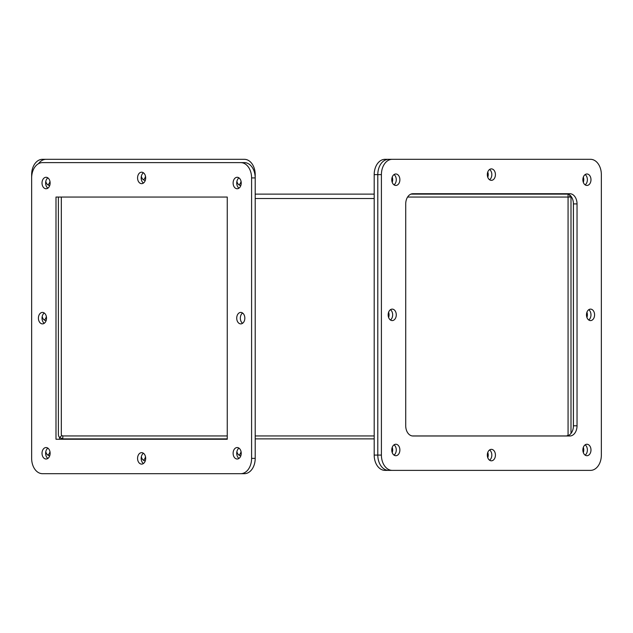 <?xml version="1.0" encoding="UTF-8"?>
<svg xmlns="http://www.w3.org/2000/svg" width="633" height="633" viewBox="0 0 633 633"><rect width="100%" height="100%" fill="white"/><g stroke="black" fill="none" stroke-linecap="round" stroke-linejoin="round"><path stroke-width="0.95" d="M49.746 185.445A5.729 4.051 -90 0 1 49.675 185.453A5.729 4.051 -90 0 1 45.798 181.37M47.879 184.852A5.729 4.051 90 0 0 49.952 181.37M240.849 185.445A5.729 4.051 -90 0 1 240.777 185.453A5.729 4.051 -90 0 1 236.9 181.37M238.981 184.852A5.729 4.051 90 0 0 241.054 181.37M240.849 455.705A5.729 4.051 -90 0 1 240.777 455.713A5.729 4.051 -90 0 1 236.9 451.63M238.981 455.111A5.729 4.051 90 0 0 241.054 451.63M46.138 320.575A5.729 4.051 -90 0 1 46.074 320.583A5.729 4.051 -90 0 1 42.189 316.5M44.27 319.981A5.729 4.051 90 0 0 46.351 316.5M145.297 460.808A5.729 4.051 -90 0 1 145.226 460.808A5.729 4.051 -90 0 1 141.349 456.725M143.43 460.207A5.729 4.051 90 0 0 145.503 456.725M145.297 180.35A5.729 4.051 -90 0 1 145.226 180.35A5.729 4.051 -90 0 1 141.349 176.275M143.43 179.756A5.729 4.051 90 0 0 145.503 176.275M49.746 455.705A5.729 4.051 -90 0 1 49.675 455.713A5.729 4.051 -90 0 1 45.798 451.63M47.879 455.111A5.729 4.051 90 0 0 49.952 451.63M31.65 455.08L31.65 174.621A15.295 10.816 -90 0 1 42.466 159.318L244.385 159.318A15.295 10.816 -90 0 1 255.202 174.621L255.202 177.92A15.295 10.816 -90 0 0 244.385 162.626L42.466 162.626A15.295 10.816 -90 0 0 31.65 177.92L31.65 458.379A15.295 10.816 -90 0 0 42.466 473.682L240.777 473.682A15.295 10.816 -90 0 0 251.594 458.379L251.594 177.92A15.295 10.816 -90 0 0 240.777 162.626M61.757 435.512L62.794 435.947L227.255 435.947L227.255 197.053L227.255 439.247L55.997 439.247L55.997 197.053L227.255 197.053L61.33 197.053L61.33 434.475A1.472 1.472 0 0 0 61.757 435.512L59.684 437.593L62.794 438.883L227.255 438.883M38.502 163.686A15.295 10.816 -90 0 1 46.074 159.318M396.274 179.717A5.729 4.051 -90 0 1 394.019 184.852A5.729 4.051 -90 0 0 396.274 179.717A5.729 4.051 -90 0 0 394.019 174.581A5.729 4.051 -90 0 1 396.274 179.717M392.223 182.336A5.729 4.051 90 0 0 392.666 179.717A5.729 4.051 90 0 0 392.223 177.098M587.377 179.717A5.729 4.051 -90 0 1 585.121 184.852A5.729 4.051 -90 0 0 587.377 179.717A5.729 4.051 -90 0 0 585.121 174.581A5.729 4.051 -90 0 1 587.377 179.717M583.325 182.336A5.729 4.051 90 0 0 583.768 179.717A5.729 4.051 90 0 0 583.325 177.098M587.377 449.976A5.729 4.051 -90 0 1 585.121 455.111A5.729 4.051 -90 0 0 587.377 449.976A5.729 4.051 -90 0 0 585.121 444.841A5.729 4.051 -90 0 1 587.377 449.976M583.325 452.595A5.729 4.051 90 0 0 583.768 449.976A5.729 4.051 90 0 0 583.325 447.357M392.666 314.846A5.729 4.051 -90 0 1 390.419 319.981A5.729 4.051 -90 0 0 392.666 314.846A5.729 4.051 -90 0 0 390.419 309.711A5.729 4.051 -90 0 1 392.666 314.846M388.615 317.465A5.729 4.051 90 0 0 389.058 314.846A5.729 4.051 90 0 0 388.615 312.227M590.977 314.846A5.729 4.051 -90 0 1 588.73 319.981A5.729 4.051 -90 0 0 590.977 314.846A5.729 4.051 -90 0 0 588.73 309.711A5.729 4.051 -90 0 1 590.977 314.846M586.926 317.465A5.729 4.051 90 0 0 587.377 314.846A5.729 4.051 90 0 0 586.926 312.227M491.825 455.08A5.729 4.051 -90 0 1 489.57 460.207A5.729 4.051 -90 0 0 491.825 455.08A5.729 4.051 -90 0 0 489.57 449.944A5.729 4.051 -90 0 1 491.825 455.08M487.774 457.691A5.729 4.051 90 0 0 488.217 455.08A5.729 4.051 90 0 0 487.774 452.46M491.825 174.621A5.729 4.051 -90 0 1 489.57 179.756A5.729 4.051 -90 0 0 491.825 174.621A5.729 4.051 -90 0 0 489.57 169.486A5.729 4.051 -90 0 1 491.825 174.621M487.774 177.24A5.729 4.051 90 0 0 488.217 174.621A5.729 4.051 90 0 0 487.774 172.002M396.274 449.976A5.729 4.051 -90 0 1 394.019 455.111A5.729 4.051 -90 0 0 396.274 449.976A5.729 4.051 -90 0 0 394.019 444.841A5.729 4.051 -90 0 1 396.274 449.976M392.223 452.595A5.729 4.051 90 0 0 392.666 449.976A5.729 4.051 90 0 0 392.223 447.357M583.325 470.374L385.006 470.374A15.295 10.816 -90 0 1 374.19 455.08L374.19 174.621A15.295 10.816 -90 0 1 385.006 159.318L586.926 159.318M569.795 197.053L569.795 195.051M381.406 174.621A15.295 10.816 -90 0 1 392.223 159.318L590.534 159.318A15.295 10.816 -90 0 1 601.35 174.621L601.35 455.08A15.295 10.816 -90 0 1 590.534 470.374L392.223 470.374A15.295 10.816 -90 0 1 381.406 455.08L381.406 174.621L377.798 174.621A15.295 10.816 -90 0 1 388.615 159.318A15.295 10.816 90 0 0 377.798 174.621L377.798 455.08L377.798 174.621L374.19 174.621M392.223 470.374L388.615 470.374A15.295 10.816 -90 0 1 377.798 455.08A15.295 10.816 90 0 0 388.615 470.374L385.006 470.374M412.289 193.753L566.859 193.753L412.289 193.753M573.395 202.995L573.395 426.697M566.859 435.947L412.289 435.947L566.598 435.947L567.635 435.512A1.472 1.472 0 0 0 568.07 434.475L568.07 197.053L571.006 197.053L571.006 433.415M238.981 448.148A5.729 4.051 -90 0 0 236.726 453.283A5.729 4.051 -90 0 0 238.981 458.419M237.177 459.012A5.729 4.051 90 0 1 233.118 453.283A5.729 4.051 90 0 1 237.177 447.547A5.729 4.051 90 0 1 241.228 453.283A5.729 4.051 90 0 1 237.177 459.012M238.981 177.889A5.729 4.051 -90 0 0 236.726 183.024A5.729 4.051 -90 0 0 238.981 188.159M237.177 188.753A5.729 4.051 90 0 1 233.118 183.024A5.729 4.051 90 0 1 237.177 177.287A5.729 4.051 90 0 1 241.228 183.024A5.729 4.051 90 0 1 237.177 188.753M47.879 177.889A5.729 4.051 -90 0 0 45.623 183.024A5.729 4.051 -90 0 0 47.879 188.159M46.074 188.753A5.729 4.051 90 0 1 42.023 183.024A5.729 4.051 90 0 1 46.074 177.287A5.729 4.051 90 0 1 50.126 183.024A5.729 4.051 90 0 1 46.074 188.753M143.43 453.244A5.729 4.051 -90 0 0 141.175 458.379A5.729 4.051 -90 0 0 143.43 463.514M141.626 464.116A5.729 4.051 90 0 1 137.575 458.379A5.729 4.051 90 0 1 141.626 452.65A5.729 4.051 90 0 1 145.677 458.379A5.729 4.051 90 0 1 141.626 464.116M143.43 172.793A5.729 4.051 -90 0 0 141.175 177.92A5.729 4.051 -90 0 0 143.43 183.056M141.626 183.657A5.729 4.051 90 0 1 137.575 177.92A5.729 4.051 90 0 1 141.626 172.192A5.729 4.051 90 0 1 145.677 177.92A5.729 4.051 90 0 1 141.626 183.657M44.27 313.019A5.729 4.051 -90 0 0 42.023 318.154A5.729 4.051 -90 0 0 44.27 323.289M42.466 323.882A5.729 4.051 90 0 1 38.415 318.154A5.729 4.051 90 0 1 42.466 312.417A5.729 4.051 90 0 1 46.518 318.154A5.729 4.051 90 0 1 42.466 323.882M242.581 313.019A5.729 4.051 -90 0 0 240.334 318.154A5.729 4.051 -90 0 0 242.581 323.289M240.777 323.882A5.729 4.051 90 0 1 236.726 318.154A5.729 4.051 90 0 1 240.777 312.417A5.729 4.051 90 0 1 244.836 318.154A5.729 4.051 90 0 1 240.777 323.882M47.879 448.148A5.729 4.051 -90 0 0 45.623 453.283A5.729 4.051 -90 0 0 47.879 458.419M46.074 459.012A5.729 4.051 90 0 1 42.023 453.283A5.729 4.051 90 0 1 46.074 447.547A5.729 4.051 90 0 1 50.126 453.283A5.729 4.051 90 0 1 46.074 459.012M240.777 473.682L244.385 473.682A15.295 10.816 -90 0 0 255.202 458.379L255.202 177.92L251.594 177.92M59.605 437.514L59.605 439.247M407.589 197.053L568.07 197.053L568.07 194.117L410.912 194.117M255.202 194.117L374.19 194.117M255.202 435.947L374.19 435.947M62.794 435.947L62.794 438.883M255.202 438.883L374.19 438.883M59.684 437.593A4.407 4.407 0 0 1 58.386 434.475L58.386 197.053M395.823 444.247A5.729 4.051 -90 0 1 399.882 449.976A5.729 4.051 -90 0 1 395.823 455.713A5.729 4.051 -90 0 1 391.772 449.976A5.729 4.051 -90 0 1 395.823 444.247M395.823 173.988A5.729 4.051 -90 0 1 399.882 179.717A5.729 4.051 -90 0 1 395.823 185.453A5.729 4.051 -90 0 1 391.772 179.717A5.729 4.051 -90 0 1 395.823 173.988M586.926 173.988A5.729 4.051 -90 0 1 590.977 179.717A5.729 4.051 -90 0 1 586.926 185.453A5.729 4.051 -90 0 1 582.874 179.717A5.729 4.051 -90 0 1 586.926 173.988M491.374 168.884A5.729 4.051 -90 0 1 495.425 174.621A5.729 4.051 -90 0 1 491.374 180.35A5.729 4.051 -90 0 1 487.323 174.621A5.729 4.051 -90 0 1 491.374 168.884M392.223 309.118A5.729 4.051 -90 0 1 396.274 314.846A5.729 4.051 -90 0 1 392.223 320.583A5.729 4.051 -90 0 1 388.164 314.846A5.729 4.051 -90 0 1 392.223 309.118M491.374 449.343A5.729 4.051 -90 0 1 495.425 455.08A5.729 4.051 -90 0 1 491.374 460.808A5.729 4.051 -90 0 1 487.323 455.08A5.729 4.051 -90 0 1 491.374 449.343M590.534 309.118A5.729 4.051 -90 0 1 594.585 314.846A5.729 4.051 -90 0 1 590.534 320.583A5.729 4.051 -90 0 1 586.482 314.846A5.729 4.051 -90 0 1 590.534 309.118M586.926 444.247A5.729 4.051 -90 0 1 590.977 449.976A5.729 4.051 -90 0 1 586.926 455.713A5.729 4.051 -90 0 1 582.874 449.976A5.729 4.051 -90 0 1 586.926 444.247M566.219 193.714A10.199 7.208 -90 0 1 573.427 203.913L573.427 425.787A10.199 7.208 -90 0 1 566.219 435.987M392.223 159.318L388.615 159.318M412.93 435.987A10.199 7.208 -90 0 1 405.721 425.787L405.721 203.913A10.199 7.208 -90 0 1 412.93 193.714L569.819 193.714A10.199 7.208 -90 0 1 577.035 203.913L577.035 425.787A10.199 7.208 -90 0 1 569.819 435.987L412.93 435.987M374.19 455.08L381.406 455.08M251.594 458.379L255.202 458.379M255.202 198.525L374.19 198.525M573.427 425.787L577.035 425.787M573.427 203.913L577.035 203.913"/></g></svg>
